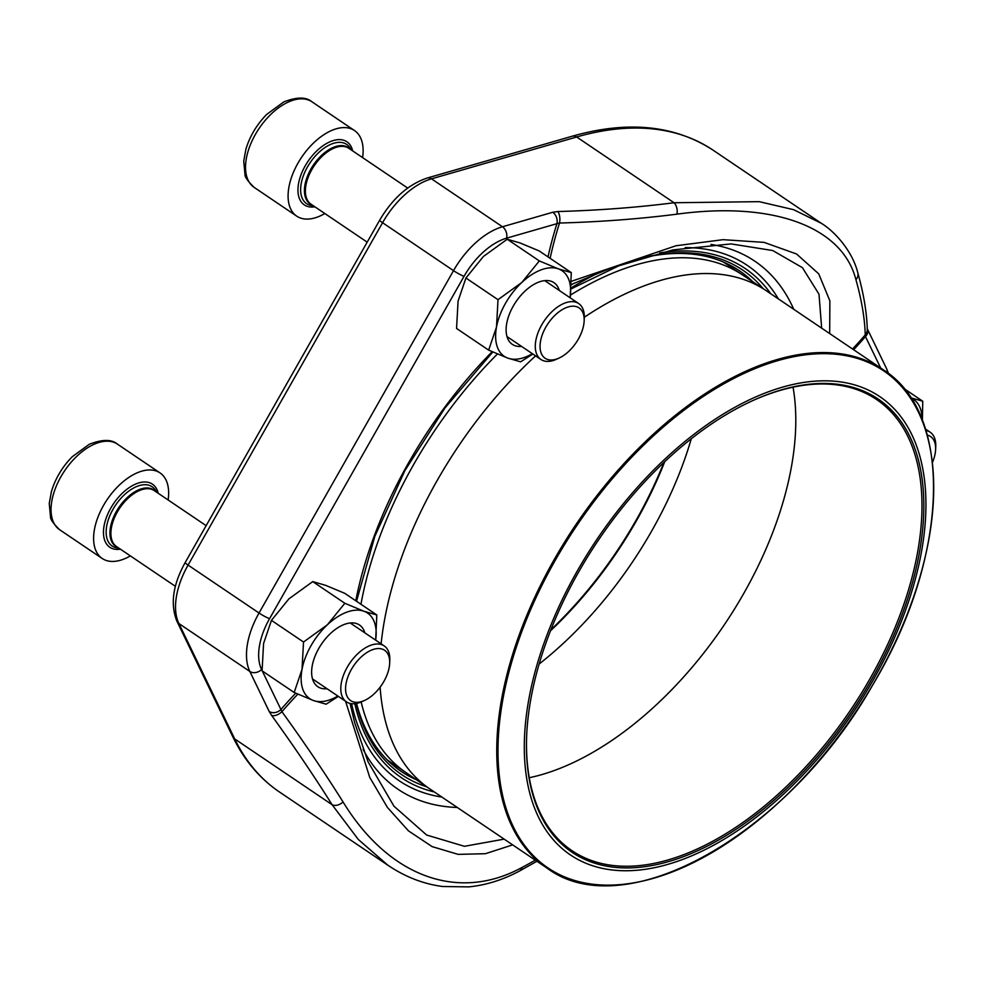 <?xml version="1.0" encoding="UTF-8"?>
<svg xmlns="http://www.w3.org/2000/svg" width="985" height="985" viewBox="0 0 985 985"><rect width="100%" height="100%" fill="white"/><g stroke="black" fill="none" stroke-linecap="round" stroke-linejoin="round"><path stroke-width="1.48" d="M932.463 462.384A30.363 16.979 124 0 0 934.309 457.2A30.363 16.979 124 0 0 935.615 449.542A30.363 16.979 124 0 0 927.267 435.111M925.9 430.47A33.736 18.863 -56 0 1 930.148 432.181A33.736 18.863 -56 0 1 935.75 446.624L935.615 449.542M388.361 670.933A30.363 16.979 124 0 0 389.666 663.274A30.363 16.979 124 0 0 369.363 651.097A30.363 16.979 124 0 0 345.698 686.151A30.363 16.979 124 0 0 364.573 700.433A30.363 16.979 124 0 0 388.361 670.933M168.127 499.974A51.639 28.873 124 0 0 160.026 472.911A51.639 28.873 124 0 0 124.738 480.397A51.639 28.873 124 0 0 95.865 523.367A51.639 28.873 124 0 0 102.218 558.483A51.639 28.873 124 0 0 130.352 555.897M364.573 700.433L361.914 701.64A33.736 18.863 -56 0 1 346.425 701.837A33.736 18.863 -56 0 1 342.275 678.887A33.736 18.863 -56 0 1 361.138 650.814A33.736 18.863 -56 0 1 384.199 645.914A33.736 18.863 -56 0 1 389.801 660.356L389.666 663.274M582.849 328.571A30.363 16.979 124 0 0 584.154 320.913A30.363 16.979 124 0 0 563.851 308.736A30.363 16.979 124 0 0 540.174 343.79A30.363 16.979 124 0 0 559.061 358.072A30.363 16.979 124 0 0 582.849 328.571M362.603 157.612A51.639 28.873 124 0 0 354.514 130.549A51.639 28.873 124 0 0 319.226 138.035A51.639 28.873 124 0 0 290.353 181.006A51.639 28.873 124 0 0 296.707 216.134A51.639 28.873 124 0 0 324.841 213.536M559.061 358.072L556.402 359.291A33.736 18.863 -56 0 1 540.913 359.476A33.736 18.863 -56 0 1 536.763 336.538A33.736 18.863 -56 0 1 555.626 308.453A33.736 18.863 -56 0 1 578.688 303.565A33.736 18.863 -56 0 1 584.29 317.995L584.154 320.913M550.874 629.809A275.406 154.005 124 0 0 636.248 519.957A275.406 154.005 124 0 0 663.89 462.47M873.326 679.909A276.477 154.608 -56 0 1 533.574 805.41A276.477 154.608 -56 0 1 768.571 391.735A276.477 154.608 -56 0 1 873.326 679.909M871.713 679.318A273.473 152.921 -56 0 1 648.672 866.098A273.473 152.921 -56 0 1 526.679 735.253A273.473 152.921 -56 0 1 752.688 400.649A273.473 152.921 -56 0 1 912.147 441.575A273.473 152.921 -56 0 1 871.713 679.318M752.171 400.883A272.18 152.195 -56 0 1 876.613 399.541A272.18 152.195 -56 0 1 870.137 678.468A272.18 152.195 -56 0 1 571.928 850.634A272.18 152.195 -56 0 1 526.704 734.699M664.715 461.706A273.251 152.798 -56 0 1 636.569 520.536A273.251 152.798 -56 0 1 550.467 630.843M752.922 281.858A302.087 168.927 124 0 0 739.329 270.715A302.087 168.927 124 0 0 638.366 258.932M356.595 703.413A302.087 168.927 124 0 0 401.154 771.378A302.087 168.927 124 0 0 416.569 779.824M512.668 844.884L485.371 853.712L458.173 854.377L432.169 846.644L408.479 830.872L387.45 807.478L369.757 777.411L345.563 701.258M387.794 865.15L358.269 839.442L332.093 804.708A851.496 218.017 -135.7 0 0 271.589 715.356A8.606 4.666 -35.8 0 0 281.919 711.675A860.102 220.221 44.3 0 1 343.039 801.925C388.829 876.785 458.296 902.346 522.05 867.44A860.102 396.561 13.5 0 0 535.274 860.151M571.448 281.279L675.969 245.757L723.052 239.675L764.064 242.372L796.57 253.995L818.732 273.855L829.875 300.881L829.666 333.558M550.135 258.329A303.762 169.863 124 0 1 559.505 223.041A8.606 3.866 88.4 0 0 557.806 211.541A851.496 392.596 13.5 0 0 674.048 202.75L759.238 201.666L793.602 209.682L821.33 223.312C833.495 230.552 852.136 250.03 857.775 272.71C863.648 293.604 866.812 312.541 867.292 329.507A8.606 8.04 178.5 0 1 865.236 334.925A860.102 220.221 -135.7 0 0 855.94 279.678C842.323 226.562 772.929 201.051 676.929 214.164A860.102 396.561 -166.5 0 1 559.505 223.041L556.919 223.669A8.606 5.935 -106.1 0 0 552.794 212.255L502.461 226.759L431.504 178.839A65.835 36.814 124 0 0 382.562 222.721L188.073 565.082A65.835 36.814 124 0 0 178.888 623.53L234.725 738.935A387.29 216.565 124 0 0 279.555 792.063L387.782 865.175M821.662 328.153L819.003 294.219L802.43 267.674L772.732 250.535L731.005 243.898M368.082 761.836L393.975 806.21L426.653 835.034L464.415 846.3L504.16 839.134M297.864 694.142A303.762 169.863 124 0 0 281.919 711.675L280.922 709.508A8.606 6.784 154.2 0 1 269.2 711.466L249.833 671.45L178.888 623.53A8.606 6.784 154.2 0 1 176.955 621.326C170.122 604.273 172.868 584.671 185.205 562.521A8.606 0.985 29.6 0 0 188.073 565.082L259.03 613.015L453.519 270.653L382.562 222.721A8.606 0.985 29.6 0 1 379.693 220.16C392.498 198.428 408.381 184.367 427.342 177.989A8.606 5.935 73.9 0 1 431.504 178.839L576.681 136.989L674.048 202.75A8.606 4.851 82.7 0 1 676.929 214.164M867.354 328.941A8.606 6.784 154.2 0 1 865.47 336.587L865.236 334.925A303.762 169.863 124 0 1 852.554 349.01M375.667 640.164L376.812 614.972L344.713 593.302L325.567 585.312L312.75 581.606L288.925 598.843L271.441 620.365L263.586 643.451L262.072 670.822L294.17 692.492L313.316 700.483L326.121 704.189L338.348 696.383M271.441 620.365L303.528 642.035L302.013 669.406L294.17 692.492M312.75 581.606L344.848 603.276L327.365 624.798L303.528 642.035M376.812 614.972L363.994 611.266L344.848 603.276M327.057 688.761A37.221 20.82 -56 0 1 321.406 644.227A37.221 20.82 -56 0 1 364.832 632.838M375.654 640.151A51.639 28.873 124 0 0 363.994 611.266A51.639 28.873 124 0 0 327.365 624.798A51.639 28.873 124 0 0 302.013 669.406A51.639 28.873 124 0 0 313.316 700.483A51.639 28.873 124 0 0 337.88 696.075M571.288 272.611L558.483 268.905A51.639 28.873 124 0 1 570.143 297.79L571.288 272.611L539.201 250.941L520.055 242.95L507.238 239.244L483.413 256.482L465.93 278.004L458.074 301.09L456.56 328.461L488.659 350.131L507.804 358.121L520.609 361.827L532.836 354.021M465.93 278.004L498.016 299.686L496.502 327.045L488.659 350.131M507.238 239.244L539.337 260.926L521.841 282.436L498.016 299.686M532.368 353.713A51.639 28.873 124 0 1 507.804 358.121A51.639 28.873 124 0 1 496.502 327.045A51.639 28.873 124 0 1 521.841 282.436A51.639 28.873 124 0 1 558.483 268.905L539.337 260.926M521.545 346.4A37.221 20.82 -56 0 1 515.894 301.866A37.221 20.82 -56 0 1 559.308 290.476M903.799 388.435L922.76 401.24L909.943 397.534M922.379 420.435L922.76 401.24M922.132 419.807A51.639 28.873 124 0 0 910.756 397.854M59.642 529.733C53.239 523.478 50.186 519.12 50.506 516.657L49.25 503.52L51.38 491.7C55.283 478.624 62.24 466.964 72.237 456.744L89.303 444.272C102.305 439.236 111.687 439.199 117.449 444.149A51.639 28.873 124 0 0 82.161 451.635A51.639 28.873 124 0 0 53.301 494.618A51.639 28.873 124 0 0 59.642 529.733L102.218 558.483M158.191 493.263A38.083 21.301 124 0 0 133.061 485.297A38.083 21.301 124 0 0 105.124 521.361A38.083 21.301 124 0 0 120.416 549.187M156.504 492.118L156.43 491.983A35.755 19.995 124 0 0 131.978 488.954A35.755 19.995 124 0 0 107.71 521.693A35.755 19.995 124 0 0 118.569 548.029L118.729 548.042M155.458 491.416A33.995 19.011 124 0 0 131.941 493.694A33.995 19.011 124 0 0 111.428 523.121A33.995 19.011 124 0 0 117.683 547.34M206.148 525.658L154.3 490.629A33.736 18.863 124 0 0 131.239 495.529A33.736 18.863 124 0 0 112.376 523.601A33.736 18.863 124 0 0 116.525 546.552L175.416 586.334M254.13 187.372C247.727 181.117 244.674 176.758 244.982 174.296L243.738 161.158L245.868 149.351C249.771 136.262 256.728 124.615 266.726 114.383L283.791 101.911C296.793 96.875 306.175 96.838 311.937 101.787A51.639 28.873 124 0 0 276.65 109.273A51.639 28.873 124 0 0 247.789 152.256A51.639 28.873 124 0 0 254.13 187.372L296.707 216.134M352.679 150.902A38.083 21.301 124 0 0 327.549 142.936A38.083 21.301 124 0 0 299.612 178.999A38.083 21.301 124 0 0 314.904 206.825M350.98 149.757L350.919 149.621A35.755 19.995 124 0 0 326.466 146.593A35.755 19.995 124 0 0 302.198 179.332A35.755 19.995 124 0 0 313.058 205.68L313.218 205.68M349.946 149.055A33.995 19.011 124 0 0 326.429 151.345A33.995 19.011 124 0 0 305.916 180.76A33.995 19.011 124 0 0 312.171 204.978M407.679 188.049L348.776 148.267A33.736 18.863 124 0 0 325.727 153.167A33.736 18.863 124 0 0 306.864 181.252A33.736 18.863 124 0 0 311.014 204.19L367.196 242.15M546.847 867.97C624.982 926.787 788.357 834.295 872.858 684.71C949.158 558.175 954.391 414.119 883.323 369.806A300.585 168.078 -56 0 0 554.001 559.936A300.585 168.078 -56 0 0 546.847 867.97L429.792 788.899A300.585 168.078 -56 0 1 429.201 788.505L405.672 772.351A300.363 167.967 -56 0 1 361.163 701.973M360.966 604.273A300.363 167.967 -56 0 1 497.45 353.984M570.549 295.057A300.363 167.967 -56 0 1 741.914 274.544L765.69 290.341A300.585 168.078 -56 0 1 766.281 290.735L883.323 369.806M429.201 788.505A300.585 168.078 -56 0 1 380.124 687.161M381.109 643.833A300.585 168.078 -56 0 1 535.581 355.881M584.314 317.256A300.585 168.078 -56 0 1 765.69 290.341M555.109 560.576A299.933 167.721 124 0 0 568.665 878.497A299.933 167.721 124 0 0 876.588 678.234A299.933 167.721 124 0 0 863.032 360.313A299.933 167.721 124 0 0 555.109 560.576M793.048 387.179A272.18 152.195 -56 0 1 743.897 593.204A272.18 152.195 -56 0 1 529.253 777.731M691.285 438.768A273.251 152.798 -56 0 1 651.799 530.817A273.251 152.798 -56 0 1 539.115 664.062M464.034 276.329A8.606 0.985 -150.4 0 1 453.519 270.653A65.835 36.814 -56 0 1 502.461 226.759A8.606 5.935 -106.1 0 1 506.585 238.173A57.228 32 124 0 0 464.034 276.329L269.558 618.691A57.228 32 124 0 0 261.567 669.492L262.059 670.526M557.806 211.541L552.794 212.255M343.039 801.925A8.606 5.701 -32.2 0 1 332.093 804.708L234.725 738.935A8.606 6.784 154.2 0 1 232.792 736.743L176.955 621.326M271.589 715.356L269.2 711.466M261.567 669.492A8.606 6.784 154.2 0 1 249.833 671.45A65.835 36.814 -56 0 1 259.03 613.015A8.606 0.985 -150.4 0 0 269.558 618.691M434.311 791.965A307.185 171.772 -56 0 1 354.785 703.684M355.782 600.776A307.185 171.772 -56 0 1 492.168 351.707M571.214 287.866A307.185 171.772 -56 0 1 599.274 272.537M659.765 252.899A307.185 171.772 -56 0 1 770.799 293.789M880.676 368.008L865.47 336.587A306.803 171.562 -56 0 1 853.638 349.749M778.372 298.911A310.964 173.889 124 0 0 685.178 247.592M573.935 283.298A310.964 173.889 124 0 0 571.362 284.862M548.017 256.9A306.803 171.562 -56 0 1 556.919 223.669L506.585 238.173M262.269 670.945L280.922 709.508A306.803 171.562 124 0 1 295.734 693.194M351.608 703.684A310.964 173.889 124 0 0 441.896 797.074M713.115 150.188A387.29 216.565 124 0 0 576.681 136.989A8.606 5.935 73.9 0 0 572.519 136.139C627.753 120.453 674.626 125.132 713.115 150.188L821.342 223.299M710.973 244.44A318.66 178.199 -56 0 1 793.75 309.302M457.262 807.466A318.66 178.199 -56 0 1 363.083 749.314M387.819 865.187C405.217 876.933 423.538 884.038 442.782 886.512L468.798 886.882C485.925 885.17 502.707 879.95 519.157 871.22A8.606 6.772 -117.9 0 0 522.05 867.44M888.532 373.574L886.672 368.858A8.606 6.784 154.2 0 1 887.091 372.478M857.8 272.783A8.606 7.609 164.4 0 1 855.94 279.678M356.262 703.475A304.5 170.27 124 0 0 426.714 786.793M763.166 288.667A304.5 170.27 124 0 0 639.659 258.587L632.111 260.742M925.432 429.004L930.148 432.181M117.449 444.149L160.026 472.911M312.491 678.911L346.425 701.837M350.254 623L384.199 645.914M311.937 101.787L354.514 130.549M506.979 336.562L540.913 359.476M544.742 280.639L578.688 303.565M742.21 274.741L723.446 262.072M405.968 772.548L387.204 759.878M368.082 761.873L354.625 722.559L350.069 703.413M519.157 871.22L536.923 861.272M886.672 368.858L867.145 328.485M571.374 284.468L609.986 268.412L672.854 249.919L731.092 243.911M427.342 177.989L572.519 136.139M185.205 562.521L379.693 220.16M232.792 736.743C244.132 760.125 259.72 778.569 279.555 792.063M623.148 263.709L571.152 288.888M492.796 351.977L445.06 407.839L404.933 470.559L374.817 536.357L356.521 601.281"/></g></svg>
